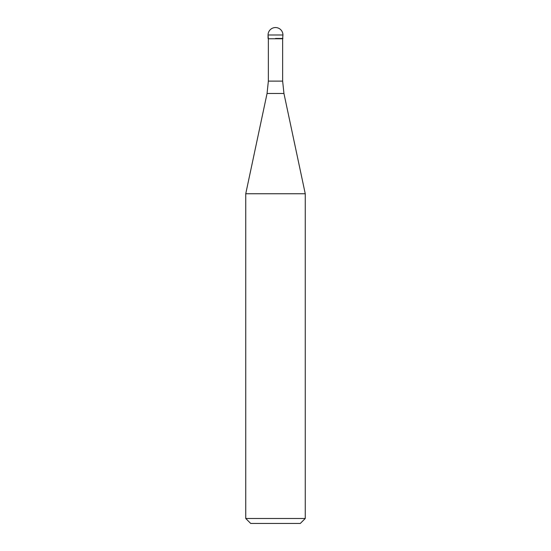 <?xml version="1.0" encoding="UTF-8"?>
<svg xmlns="http://www.w3.org/2000/svg" width="551" height="551" viewBox="0 0 551 551"><rect width="100%" height="100%" fill="white"/><g stroke="black" fill="none" stroke-linecap="round" stroke-linejoin="round"><path stroke-width="0.83" d="M275.5 38.46L282.938 38.46L275.5 38.46M282.642 81.114L283.944 93.484L267.056 93.484L268.358 81.114L282.642 81.114L282.642 38.756L268.358 38.756L268.061 34.988L268.061 38.46M283.944 93.484L305.254 193.752L245.746 193.752L267.056 93.484M305.254 518.491L300.295 523.45L250.705 523.45L245.746 518.491L305.254 518.491L305.254 193.752M275.5 27.55A7.439 7.439 0 0 0 268.061 34.988L282.938 34.988A7.439 7.439 0 0 0 275.5 27.55A7.439 7.439 0 0 0 268.061 34.988M282.642 38.756L282.938 34.988M268.358 81.114L268.358 38.756M245.746 518.491L245.746 193.752"/></g></svg>
